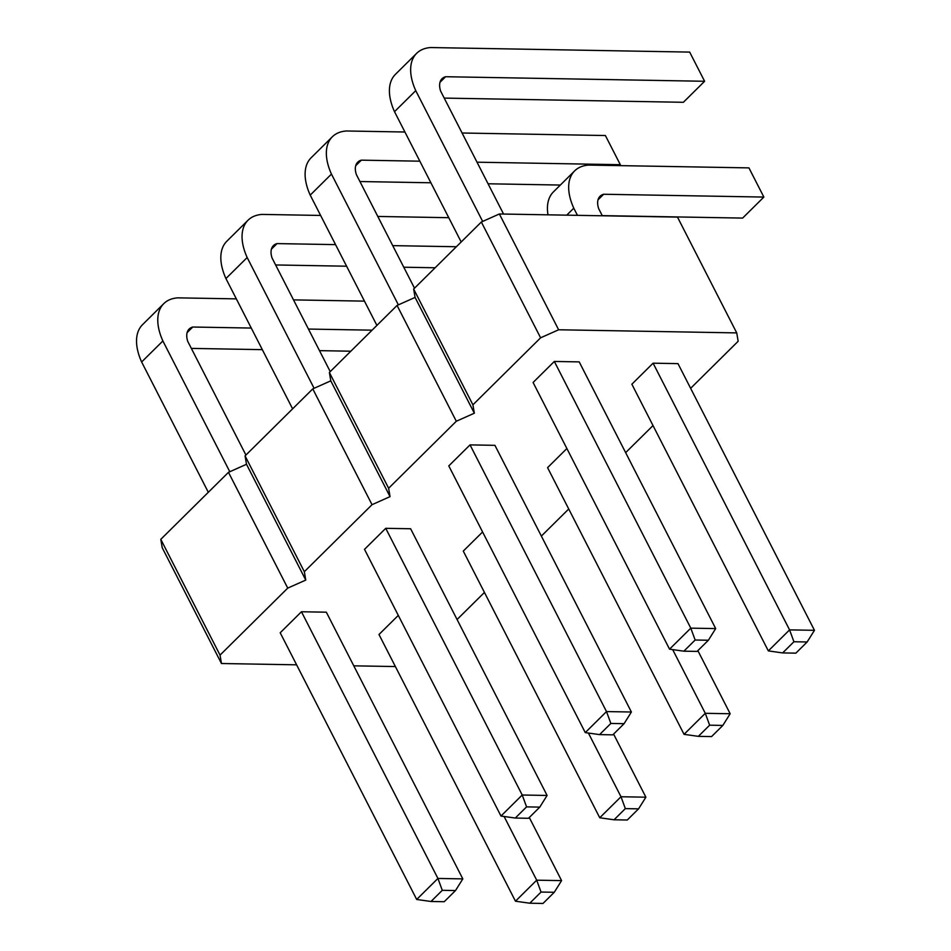 <?xml version="1.0" encoding="UTF-8"?>
<svg xmlns="http://www.w3.org/2000/svg" width="951" height="951" viewBox="0 0 951 951"><rect width="100%" height="100%" fill="white"/><g stroke="black" fill="none" stroke-linecap="round" stroke-linejoin="round"><path stroke-width="1.43" d="M296.617 664.82L221.464 663.513L220.038 655.12L287.737 588.11L305.758 580.074L304.332 571.694L245.073 455.898L312.772 388.888L330.793 380.84L329.367 372.459L397.066 305.449L415.076 297.413L413.649 289.033L481.349 222.023L499.37 213.975L677.481 217.101L736.728 332.898L738.154 341.278L690.628 388.329M305.758 580.074L246.499 464.278L245.073 455.898M304.332 571.694L372.031 504.684L390.041 496.636L388.626 488.255L456.314 421.245L474.335 413.209L472.909 404.817L540.608 337.807L558.629 329.771L736.728 332.898M395.39 666.556L353.784 665.831M484.439 592.425L457.074 619.517M568.734 508.987L541.357 536.079M653.016 425.561L625.651 452.64M579.207 361.891L554.326 361.451L533.083 382.48L669.552 649.164L690.795 628.147L715.687 628.587L579.207 361.891M653.099 363.187L631.856 384.216L768.337 650.9L789.568 629.883L814.46 630.311L677.992 363.627L653.099 363.187L789.568 629.883L793.93 641.747L782.637 652.921L768.337 650.9M566.879 448.527L547.574 467.642L684.042 734.338L705.285 713.309L730.166 713.749L697.868 650.639M494.924 445.33L470.032 444.89L448.789 465.907L585.269 732.603L606.5 711.574L631.393 712.014L494.924 445.33M398.303 615.392L378.985 634.507L515.466 901.203L536.697 880.186L561.589 880.614L529.291 817.503M326.336 612.194L301.455 611.755L280.212 632.784L416.693 899.468L437.924 878.451L462.816 878.89L326.336 612.194M482.597 531.966L463.28 551.081L599.748 817.765L620.991 796.748L645.884 797.188L613.585 734.077M410.63 528.756L385.737 528.328L364.506 549.345L500.975 816.041L522.218 795.012L547.098 795.452L410.63 528.756M287.737 588.11L228.478 472.326L246.499 464.278M372.031 504.684L312.772 388.888M221.464 663.513L162.217 547.717L160.79 539.336L228.478 472.326M558.629 329.771L499.37 213.975M540.608 337.807L481.349 222.023M472.909 404.817L413.649 289.033M474.335 413.209L415.076 297.413M456.314 421.245L397.066 305.449M388.626 488.255L329.367 372.459M390.041 496.636L330.793 380.84M220.038 655.12L160.79 539.336M554.326 361.451L690.795 628.147L695.145 640.011L708.376 640.249L697.083 651.411L683.864 651.185L669.552 649.164M672.678 649.604L705.285 713.309L709.636 725.185L722.855 725.411L711.574 736.585L698.355 736.347L684.042 734.338M470.032 444.89L606.5 711.574L610.863 723.449L624.082 723.675L612.801 734.85L599.582 734.612L585.269 732.603M504.101 816.481L536.697 880.186L541.06 892.05L554.278 892.276L542.997 903.45L529.778 903.212L515.466 901.203M301.455 611.755L437.924 878.451L442.286 890.314L455.505 890.552L444.224 901.714L430.993 901.489L416.693 899.468M588.396 733.043L620.991 796.748L625.342 808.612L638.573 808.849L627.28 820.012L614.061 819.786L599.748 817.765M385.737 528.328L522.218 795.012L526.569 806.876L539.788 807.114L528.506 818.288L515.287 818.05L500.975 816.041M503.555 214.046L440.634 91.094A23.3 12.969 -134.7 0 1 442.025 78.719A23.3 12.969 -134.7 0 1 445.615 76.722L704.608 81.275L689.677 52.091L430.684 47.55A58.094 32.322 45.3 0 0 416.657 53.327A58.094 32.322 45.3 0 0 415.753 90.654L482.668 221.428M444.224 98.096L683.377 102.292L704.608 81.275M416.657 53.327L395.414 74.356A58.094 32.322 45.3 0 0 394.51 111.683L461.187 241.982M415.753 90.654L394.51 111.683M602.328 215.782L598.666 208.626A23.3 12.969 -134.7 0 1 600.057 196.251A23.3 12.969 -134.7 0 1 603.647 194.254L763.867 197.071L748.936 167.887L588.717 165.082A58.094 32.322 45.3 0 0 574.677 170.859A58.094 32.322 45.3 0 0 573.774 208.186L577.447 215.342M573.774 208.186L566.737 215.164M602.256 215.627L742.624 218.088L763.867 197.071M574.677 170.859L553.446 191.876A58.094 32.322 45.3 0 0 548.002 214.831M414.505 288.189L356.352 174.532A23.3 12.969 -134.7 0 1 357.731 162.157A23.3 12.969 -134.7 0 1 361.332 160.16L419.843 161.183M477.022 162.193L620.325 164.701L605.395 135.529L462.091 133.009M404.912 132.011L346.402 130.988A58.094 32.322 45.3 0 0 332.363 136.766A58.094 32.322 45.3 0 0 331.459 174.092L398.374 304.867M359.93 181.534L430.886 182.782M488.065 183.781L560.341 185.053M332.363 136.766L311.12 157.783A58.094 32.322 45.3 0 0 310.216 195.121L376.893 325.408M331.459 174.092L310.216 195.121M245.929 455.053L187.763 341.397A23.3 12.969 -134.7 0 1 189.154 329.022A23.3 12.969 -134.7 0 1 192.744 327.025L251.266 328.059M308.445 329.058L372.079 330.175M364.471 301.134L293.514 299.886M236.335 298.876L177.813 297.853A58.094 32.322 45.3 0 0 163.786 303.631A58.094 32.322 45.3 0 0 162.883 340.957L229.797 471.732M191.353 348.399L262.31 349.647M319.488 350.646L350.848 351.204M163.786 303.631L142.543 324.66A58.094 32.322 45.3 0 0 141.64 361.986L208.317 492.285M162.883 340.957L141.64 361.986M330.223 371.615L272.057 257.971A23.3 12.969 -134.7 0 1 273.448 245.584A23.3 12.969 -134.7 0 1 277.038 243.599L335.548 244.621M392.727 245.631L456.373 246.737M448.765 217.696L377.797 216.448M320.63 215.449L262.107 214.415A58.094 32.322 45.3 0 0 248.068 220.192A58.094 32.322 45.3 0 0 247.165 257.531L314.092 388.293M275.635 264.96L346.604 266.209M403.771 267.219L435.13 267.766M248.068 220.192L226.837 241.221A58.094 32.322 45.3 0 0 225.934 278.548L292.611 408.847M247.165 257.531L225.934 278.548M715.687 628.587L708.376 640.249M695.145 640.011L683.864 651.185M782.637 652.921L795.868 653.147L807.149 641.984L814.46 630.311M793.93 641.747L807.149 641.984M730.166 713.749L722.855 725.411M709.636 725.185L698.355 736.347M631.393 712.014L624.082 723.675M610.863 723.449L599.582 734.612M561.589 880.614L554.278 892.276M541.06 892.05L529.778 903.212M462.816 878.89L455.505 890.552M442.286 890.314L430.993 901.489M645.884 797.188L638.573 808.849M625.342 808.612L614.061 819.786M547.098 795.452L539.788 807.114M526.569 806.876L515.287 818.05M445.615 76.722L439.992 82.297M603.647 194.254L598.024 199.817M361.332 160.16L355.698 165.724M620.325 164.701L619.398 165.617M192.744 327.025L187.121 332.6M277.038 243.599L271.415 249.162"/></g></svg>
